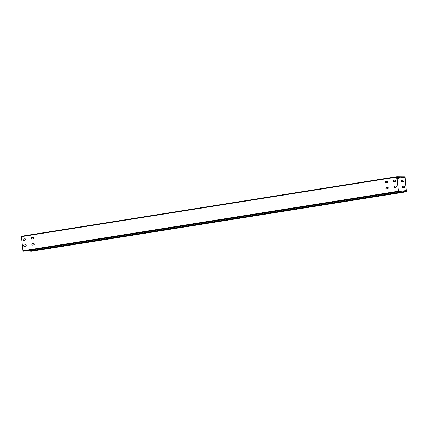 <?xml version="1.0" encoding="UTF-8"?>
<svg xmlns="http://www.w3.org/2000/svg" width="428" height="428" viewBox="0 0 428 428"><rect width="100%" height="100%" fill="white"/><g stroke="black" fill="none" stroke-linecap="round" stroke-linejoin="round"><path stroke-width="0.64" d="M406.397 191.781L31.105 251.322L406.397 191.781L405.76 191.321L405.68 190.572L406.028 191.476L406.434 191.327L405.953 191.407M31.105 251.322L30.468 250.867L30.393 250.161M406.418 191.776L405.091 177.208L404.792 176.753L396.868 176.678L396.692 177.122L21.4 236.668L21.582 236.224L396.868 176.678M398.96 191.637L405.68 190.572M396.692 177.122L398.5 191.701L399.04 191.257L398.96 190.503L398.81 191.402L398.366 191.246L396.911 176.978L404.824 177.058L406.434 191.327M403.534 181.477L402.16 181.697A0.679 0.567 90.6 0 1 402.015 180.343L403.39 180.124A0.679 0.567 90.6 0 1 403.534 181.477M404.032 186.132A0.679 0.567 90.6 0 1 404.176 187.485L402.802 187.705A0.679 0.567 90.6 0 1 402.657 186.351L404.192 186.137L402.657 186.351M402.165 181.691A0.679 0.567 90.6 0 1 402.181 180.343L403.39 180.124M402.807 187.705A0.679 0.567 90.6 0 1 402.823 186.351M397.307 177.518L399.736 177.229L397.307 177.518M396.847 176.684L21.582 236.224M398.2 191.246L22.909 250.792L21.4 236.668M23.642 240.365A0.679 0.567 90.6 0 1 23.497 239.011L24.872 238.792A0.679 0.567 90.6 0 1 25.017 240.145L23.642 240.365M24.139 245.019L25.514 244.8A0.679 0.567 90.6 0 1 25.659 246.154L24.284 246.373A0.679 0.567 90.6 0 1 24.139 245.019L25.514 244.8M33.149 238.856L31.768 239.07A0.679 0.567 90.6 0 1 31.624 237.722L33.004 237.503A0.679 0.567 90.6 0 1 33.149 238.856M33.646 243.511A0.679 0.567 90.6 0 1 33.791 244.864L32.41 245.084A0.679 0.567 90.6 0 1 32.266 243.73L33.801 243.511L32.266 243.73M395.301 181.392L393.926 181.611A0.679 0.567 90.6 0 1 393.781 180.258L395.156 180.044A0.679 0.567 90.6 0 1 395.301 181.392M395.798 186.052A0.679 0.567 90.6 0 1 395.943 187.405L394.568 187.619A0.679 0.567 90.6 0 1 394.423 186.271L395.959 186.052L394.423 186.271M385.794 182.9A0.679 0.567 90.6 0 1 385.649 181.552L387.024 181.333A0.679 0.567 90.6 0 1 387.169 182.681L385.794 182.9A0.679 0.567 90.6 0 1 385.815 181.552L387.024 181.333M386.291 187.56L387.666 187.341A0.679 0.567 90.6 0 1 387.811 188.695L386.436 188.914A0.679 0.567 90.6 0 1 386.291 187.56L387.666 187.341M22.909 250.792L23.594 251.241M23.647 240.359A0.679 0.567 90.6 0 1 23.663 239.011L24.872 238.792M24.289 246.373A0.679 0.567 90.6 0 1 24.305 245.019M31.774 239.07A0.679 0.567 90.6 0 1 31.795 237.722L33.004 237.503M32.416 245.084A0.679 0.567 90.6 0 1 32.437 243.73M393.931 181.611A0.679 0.567 90.6 0 1 393.947 180.263L395.156 180.044M394.573 187.619A0.679 0.567 90.6 0 1 394.589 186.271M386.441 188.909A0.679 0.567 90.6 0 1 386.457 187.56M398.789 190.503L398.297 190.583M30.773 251.322L406.06 191.776M30.468 250.867L405.76 191.321M404.92 177.208L397.002 178.465M404.824 177.058L396.981 178.299M398.5 191.701L23.208 251.247M398.837 191.701L23.545 251.247M398.869 191.252L398.388 191.332M398.859 191.701L23.567 251.247"/></g></svg>
